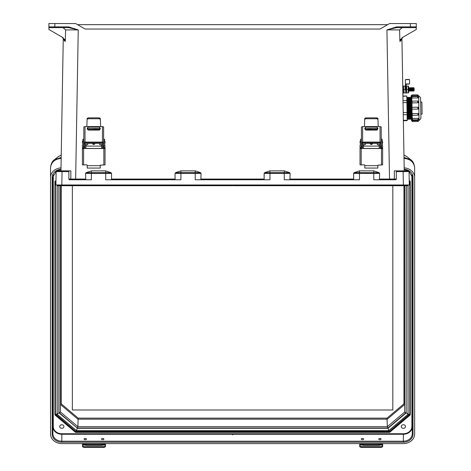 <?xml version="1.0" encoding="UTF-8"?>
<svg xmlns="http://www.w3.org/2000/svg" width="471" height="471" viewBox="0 0 471 471"><rect width="100%" height="100%" fill="white"/><g stroke="black" fill="none" stroke-linecap="round" stroke-linejoin="round"><path stroke-width="0.71" d="M58.639 184.973L61.819 184.973L56.991 184.973L57.368 185.715L232.221 185.715L232.592 185.344L232.962 185.715L232.592 185.344L232.221 185.715L76.767 185.715L76.614 184.973M402.134 27.63L399.585 29.914L399.908 41.466L400.662 40.918L402.787 37.274L401.91 37.945L404.23 170.873L408.304 170.873L403.135 170.873L408.304 170.873L409.052 171.597L409.305 184.973L61.819 184.973L62.048 171.603L68.866 171.603L68.866 170.873L56.879 170.873L62.048 170.873L62.048 171.603L56.131 171.597L55.878 184.973L61.819 184.973M401.91 37.945L402.752 86.022L403.129 86.016L402.929 96.072L406.773 96.007L402.929 96.314M403.353 120.335L407.197 120.264L407.203 120.67L403.359 120.741L403.5 129.036M403.694 139.928L404.23 170.873M396.629 26.876L410.341 26.876L410.341 23.55L416.282 23.55L416.282 26.888A0.742 0.742 0 0 1 415.54 27.63L396.629 27.63L386.932 29.897L396.629 26.876L396.629 27.63M415.54 27.63L410.341 27.63L410.341 26.876L416.282 26.888L416.282 29.485L402.21 37.609L399.908 41.466L400.621 39.111M410.341 23.55L389.558 23.55L380.056 29.037L85.127 29.037L75.625 23.55L48.902 23.55L48.902 26.888A0.742 0.742 0 0 0 49.649 27.63L68.56 27.63L78.251 29.897L68.56 26.876L68.56 27.63M77.55 24.663L387.633 24.663M56.991 185.344L388.569 185.344L388.416 185.715L407.815 185.715L408.192 184.973L406.544 184.973M85.757 179.775L85.569 173.393L111.545 173.393L111.079 172.71L105.71 170.873L105.71 172.651L86.028 172.71L85.569 173.393M105.71 170.873L91.398 170.873L86.028 172.71M175.259 179.775L175.071 179.051L111.545 179.051L111.545 173.393M175.071 179.051L175.071 173.375L201.052 173.375L200.587 172.692L195.347 170.873L180.776 170.873L175.536 172.692L175.071 173.375M200.864 179.775L201.052 173.375M201.052 179.051L264.137 179.051L264.137 173.375L264.596 172.692L269.836 170.873L284.407 170.873L289.647 172.692L290.112 173.375L264.137 173.375M289.924 179.775L290.112 173.375M290.112 179.051L353.639 179.051L353.639 173.393L354.104 172.71L359.473 170.873L359.473 172.651L379.155 172.71L379.614 173.393L353.639 173.393M379.155 172.71L373.786 170.873L359.473 170.873M379.426 179.775L379.614 173.393M409.211 179.775L409.305 184.973M264.596 172.692L284.278 172.627L284.278 179.775L359.473 179.775L359.473 172.651L354.104 172.71M200.587 172.692L195.218 172.627L195.218 179.775L269.965 179.775L269.965 170.873L284.278 170.873L284.278 172.627L289.647 172.692M175.536 172.692L180.905 172.627L180.905 170.873L195.218 170.873L195.218 172.627L180.905 172.627L180.905 179.775L105.71 179.775L105.71 172.651L111.079 172.71M91.398 170.873L91.398 179.775L69.608 179.775L68.866 179.033L68.866 171.603M395.575 179.775A0.742 0.742 0 0 0 396.317 179.033L396.317 170.873L403.135 170.873L403.135 171.603L396.317 171.603L396.317 170.873L394.339 170.873L394.351 179.051L396.317 179.033L395.575 179.775L373.786 179.775L373.786 170.873M408.192 185.344L388.569 185.344L388.569 184.973M379.614 179.051L394.351 179.051L394.592 179.775M399.585 29.914L386.932 29.897L389.535 179.775M403.735 170.873L408.304 170.873L409.052 171.597L403.135 171.603L403.364 184.973M264.137 179.051L264.319 179.775M353.639 179.051L353.827 179.775M388.416 185.715L232.962 185.715L388.416 185.715M400.662 40.918L399.908 41.466M63.049 27.63L65.599 29.914L65.275 41.466L64.521 40.918L62.396 37.274L63.273 37.945L60.953 170.873L56.879 170.873L56.131 171.597L56.879 170.873L61.448 170.873M63.273 37.945L60.953 170.873M49.649 27.63L54.842 27.63L54.842 26.876L48.902 26.888L48.902 29.485L62.973 37.609L65.275 41.466L64.562 39.111M70.785 170.873L68.866 170.873M65.599 29.914L78.251 29.897L75.648 179.051L70.833 179.051L70.85 170.873M111.545 179.051L111.356 179.775M70.591 179.775L70.833 179.051L68.866 179.033A0.742 0.742 0 0 0 69.608 179.775M64.521 40.918L65.275 41.466M57.368 185.715L76.767 185.715M86.452 439.078A1.177 0.63 0 0 0 85.275 438.448A1.177 0.63 0 0 0 84.097 439.078A1.177 0.63 0 0 0 85.275 439.708A1.177 0.63 0 0 0 86.452 439.078M103.891 439.078A1.177 0.63 0 0 0 102.713 438.448A1.177 0.63 0 0 0 101.536 439.078A1.177 0.63 0 0 0 102.713 439.708A1.177 0.63 0 0 0 103.891 439.078M381.086 439.078A1.177 0.63 0 0 0 379.909 438.448A1.177 0.63 0 0 0 378.731 439.078A1.177 0.63 0 0 0 379.909 439.708A1.177 0.63 0 0 0 381.086 439.078M363.647 439.078A1.177 0.63 0 0 0 362.47 438.448A1.177 0.63 0 0 0 361.292 439.078A1.177 0.63 0 0 0 362.47 439.708A1.177 0.63 0 0 0 363.647 439.078M59.705 426.532A2.114 1.79 0 0 1 61.819 424.742A2.114 1.79 0 0 1 63.932 426.532A2.114 1.79 0 0 1 61.819 428.322A2.114 1.79 0 0 1 59.705 426.532M401.251 426.532A2.114 1.79 180 0 0 403.364 428.322A2.114 1.79 180 0 0 405.478 426.532A2.114 1.79 180 0 0 403.364 424.742A2.114 1.79 180 0 0 401.251 426.532M232.592 434.898L232.751 434.568M403.906 158.391C410.188 158.974 413.768 161.995 414.633 167.458L414.645 434.074A11.28 9.532 0 0 1 403.364 443.605L61.819 443.605A11.28 9.532 180 0 1 50.538 434.074L50.538 177.373A11.28 9.532 0 0 1 61 167.87M414.645 177.373A11.28 9.532 180 0 0 404.183 167.87M412.272 174.241L412.272 426.732L411.901 426.532A8.537 7.212 0 0 1 403.364 433.744L61.819 433.744A8.537 7.212 180 0 1 53.282 426.532L53.282 174.865M412.272 433.679L412.272 176.978A0.742 0.394 180 0 0 413.014 177.373L413.014 434.074A0.742 0.394 180 0 1 412.272 433.679A8.908 7.524 0 0 1 403.364 441.203L61.819 441.203L61.819 434.256L403.364 434.256L403.364 442.228A9.65 8.148 180 0 0 413.014 434.074M404 157.444L410.671 159.645L407.138 156.814L403.959 155.077L406.885 156.613M409.222 180.546L410.265 181.423L410.265 414.939L409.894 414.61L409.894 181.4M409.894 181.359L409.228 180.793M389.488 431.395L389.488 431.848L75.696 431.848L75.696 431.395M75.543 432.36L75.696 431.848L55.29 414.61L54.919 414.939L75.543 432.36L389.641 432.36L389.488 431.848L409.894 414.61M61.277 158.391C54.995 158.974 51.416 161.995 50.55 167.458L50.538 177.373M52.911 433.679L52.911 176.978A0.742 0.394 -0 0 1 52.169 177.373L52.169 434.074A0.742 0.394 -0 0 0 52.911 433.679A8.908 7.524 180 0 0 61.819 441.203L61.819 442.228L403.364 442.228M61.183 157.444L54.512 159.645L58.045 156.814L61.224 155.077L58.298 156.613M50.55 167.458A7.424 3.009 -177 0 1 50.55 167.37L50.55 167.37C51.074 163.555 52.393 160.982 54.512 159.645M55.961 180.546L54.919 181.423L55.955 180.793M54.919 414.939L54.919 181.423L55.29 181.359M388.705 430.647L76.479 430.647L77.185 428.292L387.998 428.292L406.296 412.832L408.004 414.345L388.705 430.647L387.998 427.968M406.296 185.715L406.185 411.919M409.788 181.306L409.788 414.05L389.329 431.507L75.802 431.489L55.395 414.05L55.395 181.306M58.887 411.819L58.887 185.715L58.999 411.919M76.479 430.647L57.179 414.345L58.887 412.832L77.185 427.968M78.157 418.136L61.224 403.835L60.482 404.489L77.85 419.161L387.333 419.161L404.701 404.489L403.959 403.835L387.027 418.136L78.157 418.136L77.85 426.667L77.232 427.921M387.951 427.921L387.333 426.667L387.027 418.136M406.185 185.715L406.185 412.514L405.443 412.655L404.701 411.995L404.701 185.715M58.999 185.715L58.999 412.514L59.74 412.655L60.482 411.995L60.482 185.715M406.185 412.514L387.921 428.027M58.999 412.514L77.262 428.027M409.688 181.223L409.246 181.735M409.788 414.05L408.08 414.368L408.08 185.609M55.937 181.735L55.496 181.223M389.44 431.242L388.734 430.712L408.08 414.368M57.103 185.609L57.103 414.368L55.395 414.05M75.743 431.242L76.449 430.712L388.734 430.712M82.502 443.605L82.502 445.531A2.355 1.083 -0 0 0 84.862 446.614L84.862 447.45A2.355 1.083 180 0 1 82.502 446.367L82.502 445.531M82.502 445.077L85.127 445.077L84.998 444.3A1.648 0.883 180 0 1 86.511 443.77L101.477 443.77A1.648 0.883 180 0 1 102.99 444.3L102.861 445.077L101.477 445.425L86.511 445.425L85.127 445.077L84.998 444.3L82.502 444.3M85.063 445.03A1.648 0.883 180 0 1 86.511 444.571L101.477 444.571A1.648 0.883 180 0 1 102.925 445.03M105.486 443.605L105.486 446.367A2.355 1.083 180 0 1 103.125 447.45L84.862 447.45M105.486 444.3L102.99 444.3L102.861 445.077L105.486 445.077M103.125 447.45L103.125 446.614L84.862 446.614M103.125 446.614A2.355 1.083 -0 0 0 105.486 445.531M359.697 443.605L359.697 445.531A2.355 1.083 0 0 0 362.058 446.614L362.058 447.45A2.355 1.083 180 0 1 359.697 446.367L359.697 445.531M359.697 445.077L362.323 445.077L362.193 444.3A1.648 0.883 180 0 1 363.706 443.77L378.672 443.77A1.648 0.883 180 0 1 380.185 444.3L380.056 445.077L378.672 445.425L363.706 445.425L362.323 445.077L362.193 444.3L359.697 444.3M362.258 445.03A1.648 0.883 180 0 1 363.706 444.571L378.672 444.571A1.648 0.883 180 0 1 380.121 445.03M382.682 443.605L382.682 446.367A2.355 1.083 180 0 1 380.321 447.45L362.058 447.45M382.682 444.3L380.185 444.3L380.056 445.077L382.682 445.077M380.321 447.45L380.321 446.614L362.058 446.614M380.321 446.614A2.355 1.083 0 0 0 382.682 445.531M82.419 142.218L82.419 141.318L82.419 142.218M105.045 142.189L105.045 143.09L105.045 142.189M83.832 148.518L83.832 143.49L83.832 144.774L83.361 145.345M83.832 143.49L84.78 143.196L84.78 148.518M83.832 139.233L82.89 139.233L82.89 144.579L82.419 145.044L82.419 147.894L83.361 147.894L83.361 148.518M102.684 148.518L102.684 143.196L103.626 143.196L103.626 148.518M100.329 119.269L99.151 118.745L99.151 117.862L100.329 118.368L100.611 126.575L86.852 126.575L87.135 118.368L88.312 117.862L99.151 117.862M88.312 117.862L88.312 118.745L87.135 119.269M88.312 118.745L99.151 118.745M104.103 148.518L104.103 147.894L105.045 147.894L105.021 164.897L100.252 165.18L103.861 164.879L103.861 148.518L83.597 148.518L83.597 164.879L86.929 164.879L83.644 164.891L82.443 164.891L82.419 164.385L82.419 148.536L83.597 148.518M103.626 143.49L104.103 147.894M83.361 147.894L83.597 144.997M87.212 165.174L87.212 168.065L100.252 168.065L100.252 165.162M103.861 148.518L105.045 148.536M103.626 140.917L104.574 140.917L105.045 147.894M82.419 148.536L82.419 147.894M104.103 145.345L103.626 144.88M104.574 140.917L104.574 139.233L103.626 139.233M85.016 142.095A1.177 0.512 180 0 0 83.832 142.607L83.832 126.964L85.016 126.575L85.016 142.095L102.448 142.095L102.448 126.575L100.611 126.575M83.832 143.196L83.832 142.607M102.684 143.196L102.401 142.501L85.063 142.501L84.78 143.196M102.448 126.575L103.626 126.964L103.626 143.196M103.626 142.607A1.177 0.512 180 0 0 102.448 142.095M87.229 128.96L87.229 128.118L88.36 126.999L99.104 126.999L100.235 128.118L100.235 128.96L99.104 130.084L88.36 130.084L87.229 128.96M85.016 126.575L86.852 126.575M100.235 128.136L99.104 127.017L88.36 127.017L87.229 128.136M83.597 164.879L82.443 164.891M105.021 164.897L103.861 164.879M103.95 147.252L103.95 148.153L103.95 147.252M83.497 147.282L83.497 146.381L83.497 147.282M92.557 143.372A1.177 1.177 0 0 0 93.729 144.467A1.177 1.177 0 0 0 94.906 143.372A1.177 1.177 180 0 1 93.729 144.456A1.177 1.177 180 0 1 92.557 143.372M93.729 129.195L97.821 129.266L93.729 129.195M101.336 146.098L101.336 144.656L99.734 144.656L99.734 143.372M99.734 129.89L87.73 129.672L99.734 129.672M85.84 144.65L87.73 144.656L87.73 143.372M87.73 129.266L87.73 128.324L99.734 128.324L99.734 129.266L87.73 129.384M84.898 148.518L84.898 144.573L85.84 144.573L85.84 148.518M101.618 148.518L101.618 144.573L102.566 144.573L102.566 148.518M101.618 144.573L102.566 144.573M360.027 142.218L360.027 141.318L360.027 142.218M382.646 142.189L382.646 143.09L382.646 142.189M361.44 148.518L361.44 143.49L361.44 144.774L360.969 145.345M361.44 143.49L362.382 143.196L362.382 148.518M361.44 139.233L360.498 139.233L360.498 144.579L360.027 145.044L360.027 147.894L360.969 147.894L360.969 148.518M380.291 148.518L380.291 143.196L381.233 143.196L381.233 148.518M377.936 119.269L376.759 118.745L376.759 117.862L377.936 118.368L378.219 126.575L364.454 126.575L364.737 118.368L365.92 117.862L376.759 117.862M365.92 117.862L365.92 118.745L364.737 119.269M365.92 118.745L376.759 118.745M381.704 148.518L381.704 147.894L382.646 147.894L382.623 164.897L377.86 165.18L381.469 164.879L381.469 148.518L361.204 148.518L361.204 164.879L364.53 164.879L361.251 164.891L360.05 164.891L360.027 164.385L360.027 148.536L361.204 148.518M381.233 143.49L381.704 147.894M360.969 147.894L361.204 144.997M364.813 165.174L364.813 168.065L377.86 168.065L377.86 165.162M381.469 148.518L382.646 148.536M381.233 140.917L382.175 140.917L382.646 147.894M360.027 148.536L360.027 147.894M381.704 145.345L381.233 144.88M382.175 140.917L382.175 139.233L381.233 139.233M362.617 142.095A1.177 0.512 180 0 0 361.44 142.607L361.44 126.964L362.617 126.575L362.617 142.095L380.056 142.095L380.056 126.575L378.219 126.575M361.44 143.196L361.44 142.607M380.291 143.196L380.009 142.501L362.664 142.501L362.382 143.196M380.056 126.575L381.233 126.964L381.233 143.196M381.233 142.607A1.177 0.512 180 0 0 380.056 142.095M364.831 128.96L364.831 128.118L365.967 126.999L376.712 126.999L377.842 128.118L377.842 128.96L376.712 130.084L365.967 130.084L364.831 128.96M362.617 126.575L364.454 126.575M377.842 128.136L376.712 127.017L365.967 127.017L364.831 128.136M361.204 164.879L360.05 164.891M382.623 164.897L381.469 164.879M381.557 147.252L381.557 148.153L381.557 147.252M361.098 147.282L361.098 146.381L361.098 147.282M370.159 143.372A1.177 1.177 0 0 0 371.336 144.467A1.177 1.177 0 0 0 372.514 143.372A1.177 1.177 180 0 1 371.336 144.456A1.177 1.177 180 0 1 370.165 143.372M371.336 129.195L367.245 129.266L371.336 129.195M378.943 146.098L378.943 144.656L377.342 144.656L377.342 143.372M377.342 129.89L365.331 129.672L377.342 129.672M363.447 144.65L365.331 144.656L365.331 143.372M365.331 129.266L365.331 128.324L377.342 128.324L377.342 129.266L365.331 129.384M362.505 148.518L362.505 144.573L363.447 144.573L363.447 148.518M379.226 148.518L379.226 144.573L380.168 144.573L380.168 148.518M379.226 144.573L380.168 144.573M406.667 89.49L406.732 92.905L408.251 92.875L408.192 89.466L406.667 89.49L406.608 86.081L408.133 86.052L408.192 89.466M408.61 92.869L408.492 86.046M411.43 114.488L411.524 119.952L411.424 114.141L412.349 115.377L412.319 113.623A0.907 0.783 179 0 0 411.43 114.424M418.954 118.892L418.065 119.811L418.042 118.398L412.408 118.498L412.431 119.911L411.507 118.986M417.683 97.962L412.048 97.997L417.683 97.962L418.578 97.432A0.907 0.453 179 0 1 417.683 97.903L417.659 96.49L412.025 96.584L412.048 97.997A0.907 0.453 179 0 1 411.136 97.562L411.136 97.526M418.766 108.171L418.766 108.171A0.907 0.907 0 0 1 417.877 109.095L412.243 109.19A0.907 0.907 0 0 1 411.324 108.301L411.148 98.162L411.801 98.045L411.86 101.153M417.736 101.018L418.66 101.907L417.771 102.813L417.736 101.018L412.101 101.118L412.131 102.878A0.907 0.783 179 0 1 411.212 102.107M420.632 102.06L421.886 102.036L422.098 114.117L420.844 114.141M420.738 108.1L420.921 118.562L419.066 120.476L418.637 95.79L420.556 97.638L420.738 108.1M417.877 109.095L417.848 107.205A0.907 0.907 0 0 1 418.766 108.094A0.907 0.907 0 0 0 417.848 107.205L412.213 107.306L411.995 109.16L412.078 113.623L417.954 113.523L412.319 113.588M417.954 113.487L418.872 114.288A0.907 0.783 179 0 0 417.954 113.523L417.989 115.283L418.878 114.359M412.107 115.348L412.408 118.498A0.907 0.453 179 0 0 411.507 118.963M418.042 118.339L418.954 118.845A0.907 0.453 179 0 0 418.042 118.398L412.408 118.439M412.461 121.571L418.095 121.471L418.077 120.529L411.536 120.641L411.524 119.952L412.443 120.558L412.461 121.571L411.536 120.682M418.077 120.458L412.443 120.558M410.412 97.785L410.541 118.774L410.671 97.256L411.053 119.287L411.554 118.757M409.635 97.797L409.764 118.786L409.894 97.267L410.541 118.774M408.857 97.809L408.993 118.804L409.122 97.285L409.764 118.786M408.086 97.827L408.216 118.816L408.345 97.297L408.993 118.804M407.309 97.838L407.439 118.827L407.568 97.309L408.216 118.816M403.005 100.676L406.85 100.606L406.773 96.243M406.85 100.606L406.885 102.56L403.041 102.625M403.217 112.604L407.062 112.534L406.885 102.56M407.062 112.534L407.097 114.653L403.253 114.724M407.197 120.264L407.097 114.653M411.324 108.265L411.366 108.56M412.078 113.623L411.424 114.076L411.324 108.301M412.013 95.937L411.118 96.579L411.106 95.849L417.647 95.772L412.013 95.872L411.995 94.93L411.106 95.849M418.495 95.796L417.647 95.843M418.66 101.977A0.907 0.783 179 0 1 417.771 102.778L412.131 102.878L417.771 102.813M412.131 102.908L411.966 107.347M411.995 94.93L417.63 94.83L417.647 95.772L418.637 95.79M412.213 107.306A0.907 0.907 0 0 0 411.324 108.224A0.907 0.907 0 0 1 412.213 107.306M411.218 102.454L411.889 102.884M412.184 119.881L412.196 120.564L411.524 119.952M412.16 118.462L411.501 118.368M408.863 84.091L406.167 84.138M406.108 79.464L408.781 79.416M406.32 92.899L406.043 87.712L406.373 92.911M405.525 89.514L405.431 84.15L406.173 84.327L406.232 87.8M405.443 84.592L405.619 84.144L405.99 84.562L406.043 87.712L405.684 87.718L405.631 84.568L405.419 86.099M405.431 84.15L405.354 79.664L409.54 79.587L409.617 83.885L406.167 83.95L406.249 86.087M409.022 87.712L409.081 91.191L409.464 90.585L409.429 88.301L409.022 87.712L408.64 88.318L408.622 90.691M409.87 91.174L410.253 90.567L410.212 88.289L409.805 87.7L409.87 91.174L409.464 90.585M410.653 91.162L411.036 90.556L410.995 88.277L410.594 87.683L410.653 91.162L410.253 90.567M411.442 91.15L411.825 90.544L411.784 88.26L411.377 87.671L411.442 91.15L411.036 90.556M412.225 91.133L412.59 89.39L412.166 87.659L412.225 91.133L411.825 90.544M413.008 91.121L413.391 90.514L413.355 88.236L412.949 87.641L413.008 91.121L412.608 90.526M413.797 91.109L414.18 90.503L414.139 88.218L413.732 87.63L413.797 91.109L413.391 90.514M403.6 89.543L403.659 92.958L405.178 92.928L405.119 89.519L403.6 89.543L403.535 86.134L405.06 86.105L405.119 89.519M72.357 185.715L72.357 409.994L392.826 409.994L392.826 185.715M68.56 26.876L54.842 26.876L54.842 23.55M85.569 179.051L75.648 179.051L75.648 179.775M389.641 432.36L410.265 414.939M411.901 426.532L411.901 174.865M60.977 169.254A9.65 8.148 180 0 0 52.169 177.373M404.206 169.254A9.65 8.148 0 0 1 413.014 177.373M61.819 442.228A9.65 8.148 0 0 1 52.169 434.074M403.364 433.744L403.364 434.256A8.908 7.524 180 0 0 412.272 426.732M53.282 426.532L52.911 426.732A8.908 7.524 0 0 0 61.819 434.256L61.819 433.744M57.103 414.368L76.449 430.712M57.179 414.345L57.179 185.662M408.004 185.662L408.004 414.345M403.959 403.835L403.959 185.715M61.224 403.835L61.224 185.715M404.701 411.995L387.333 426.667L77.85 426.667L60.482 411.995M86.511 443.77L86.511 444.571M101.477 443.77L101.477 444.571M363.706 443.77L363.706 444.571M378.672 443.77L378.672 444.571M82.89 141.035L82.702 143.372L82.419 143.09M104.574 143.372L104.762 141.035L105.045 141.318M83.832 146.928L84.78 146.928M83.832 140.917L82.89 140.917M102.684 146.928L103.626 146.928M100.252 165.668L87.212 165.668M103.95 148.153L103.667 148.436L103.626 146.098M83.832 146.098L83.779 148.436L83.497 148.153M92.84 143.372A0.895 0.895 0 0 0 94.624 143.372M86.128 144.656L86.128 146.098M360.498 141.035L360.309 143.372L360.027 143.09M382.175 143.372L382.364 141.035L382.646 141.318M361.44 146.928L362.382 146.928M361.44 140.917L360.498 140.917M380.291 146.928L381.233 146.928M377.86 165.668L364.813 165.668M381.557 148.153L381.269 148.436L381.233 146.098M361.44 146.098L361.381 148.436L361.098 148.153M370.447 143.372A0.895 0.895 0 0 0 372.225 143.372M363.73 144.656L363.73 146.098M417.983 115.154L412.349 115.377M411.183 97.768L411.318 118.763M411.766 95.943L411.778 96.626M412.107 101.241L411.212 102.036M414.645 167.917L414.633 167.37C414.109 163.555 412.79 160.982 410.671 159.645M404.212 169.601L408.416 170.879M408.916 171.185L412.272 176.978M409.228 180.835L409.929 181.429M50.538 167.917L50.55 167.37M60.971 169.601L56.767 170.879M56.267 171.185L52.911 176.978M55.955 180.835L55.254 181.429M77.279 428.039L387.904 428.039M84.78 143.372L102.684 143.372M101.618 148.436L85.84 148.436M101.618 146.098L85.84 146.098M85.84 144.573L84.898 144.573M362.382 143.372L380.291 143.372M379.226 148.436L363.447 148.436M379.226 146.098L363.447 146.098M363.447 144.573L362.505 144.573M410.777 118.769L411.053 119.287M410 118.786L410.282 119.304M409.228 118.798L409.505 119.316M408.451 118.81L408.728 119.328M407.674 118.822L407.957 119.346M407.439 118.827L407.18 119.357M407.074 97.844L406.797 97.32M407.851 97.827L407.568 97.309M408.622 97.815L408.345 97.297M409.399 97.803L409.122 97.285M410.176 97.785L409.894 97.267M410.947 97.774L410.671 97.256M418.065 119.811L412.431 119.911M417.659 96.49L418.578 97.379M412.025 96.584L411.136 97.509M417.63 94.83L418.548 95.719M418.095 121.471L418.984 120.552M406.137 93.093L405.778 93.099M408.681 90.597L409.081 91.191M413.355 88.236L413.732 87.63M412.567 88.248L412.949 87.641M411.784 88.26L412.166 87.659M410.995 88.277L411.377 87.671M410.212 88.289L410.594 87.683M409.429 88.301L409.805 87.7"/></g></svg>
